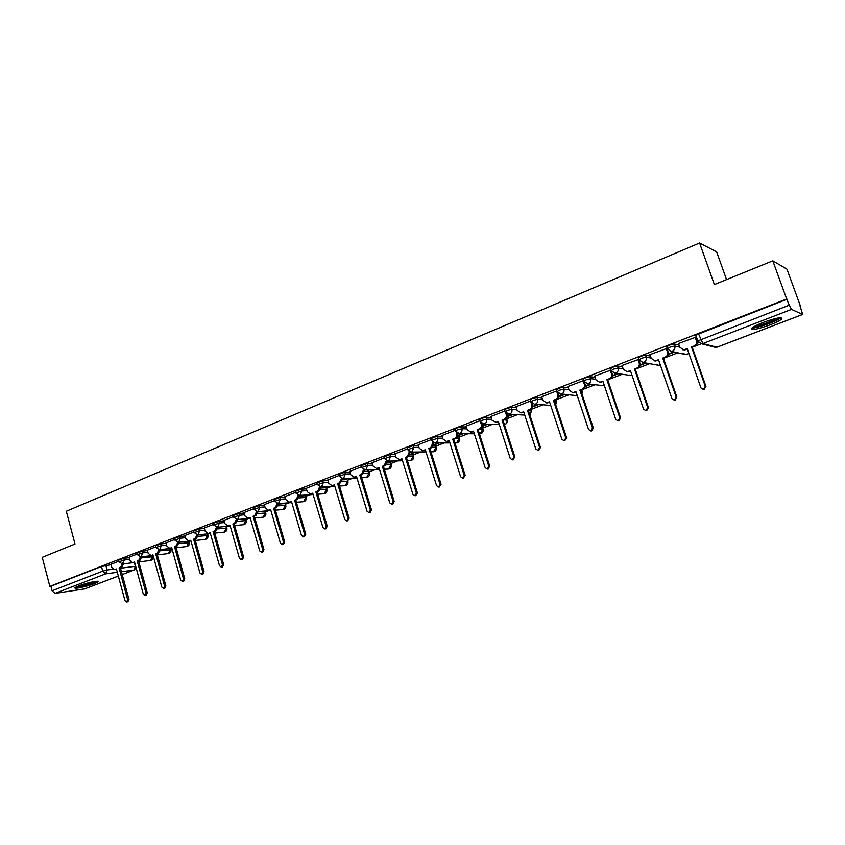 <?xml version="1.0" encoding="UTF-8"?>
<svg xmlns="http://www.w3.org/2000/svg" width="845" height="845" viewBox="0 0 845 845"><rect width="100%" height="100%" fill="white"/><g stroke="black" fill="none" stroke-linecap="round" stroke-linejoin="round"><path stroke-width="1.27" d="M129.105 557.7L123.866 558.334L118.522 560.161M147.431 550.581L142.203 551.193L136.816 553.042M166.085 543.346L160.856 543.927L155.417 545.807M185.066 535.973L179.848 536.522L174.345 538.434M204.395 528.484L199.177 528.991L193.621 530.935M224.062 520.847L218.855 521.323L213.236 523.298M244.089 513.084L238.892 513.517L233.209 515.524M264.474 505.173L259.288 505.563L253.553 507.613M285.251 497.113L280.075 497.473L274.266 499.553M306.408 488.906L301.242 489.223L295.37 491.336M327.966 480.551L322.811 480.816L316.864 482.97M349.936 472.038L344.792 472.249L338.782 474.446M372.328 463.366L367.195 463.525L361.111 465.764M395.143 454.536L390.041 454.621L383.873 456.902M418.423 445.526L413.332 445.547L407.079 447.882M442.157 436.337L437.076 436.295L430.739 438.671M466.366 426.978L461.307 426.852L456.627 428.045L454.874 429.281M491.061 417.441L486.012 417.229L481.323 418.412L479.506 419.701M516.274 407.702L511.236 407.396L506.525 408.589L504.623 409.931M541.994 397.784L536.976 397.372L532.244 398.555L530.269 399.949M568.262 387.665L563.256 387.126L558.513 388.32L556.443 389.777M595.081 377.345L590.085 376.68L585.321 377.863L583.166 379.384M622.48 366.814L617.484 366.001L612.71 367.184L610.46 368.769M650.47 356.094L645.474 355.09L640.69 356.273L638.334 357.931M679.074 345.151L674.078 343.947L669.272 345.13L666.811 346.851M769.996 324.902C775.773 322.653 779.639 320.741 781.593 319.146C782.914 316.548 776.819 317.625 763.32 322.389C757.564 324.638 753.751 326.54 751.87 328.082C750.635 330.649 756.676 329.592 769.996 324.902M94.524 583.599L98.157 581.804C100.418 579.934 86.179 582.892 78.638 585.881L75.078 587.655C72.902 589.504 87.077 586.536 94.524 583.599M188.953 541.402L189.713 541.106M207.585 534.22L208.873 533.723M226.534 526.9L228.361 526.203M245.821 519.464L248.208 518.545M265.457 511.89L268.404 510.75M285.43 504.18L288.979 502.817M305.763 496.342L309.925 494.737M326.466 488.357L331.272 486.498M347.548 480.224L353.009 478.112M369.022 471.932L375.159 469.566M390.897 463.504L397.731 460.863M413.184 454.906L420.736 451.99M435.883 446.139L444.195 442.938M459.025 437.214L468.119 433.707M482.622 428.109L492.508 424.296M506.673 418.835L517.393 414.705M531.199 409.371L542.775 404.913M556.221 399.717L568.674 394.911M581.74 389.872L595.112 384.718M607.808 379.817L622.11 374.303M635.303 369.212L649.668 363.677M663.473 358.343L677.806 352.819M692.245 347.242L701.128 343.82M799.972 305.689L802.665 314.467L791.48 309.386L702.871 343.556L716.877 347.211L802.56 314.456M726.542 279.6L716.655 251.894L699.597 243.001L714.363 284.554L772.795 260.83L786.674 298.993L49.844 586.377L42.25 557.33L75.015 544.032L66.301 511.246L699.597 243.001M772.795 260.83L786.938 269.143L800.247 305.584M84.606 588.902L54.988 593.391L52.094 590.771L50.911 586.229L101.484 566.509L111.086 564.703M50.911 586.229L49.844 586.377M695.921 335.549L697.801 340.915L789.262 305.161L791.48 309.386M789.262 305.161L786.674 298.993M695.731 337.208L678.503 343.503M666.874 348.425L649.953 354.604M638.63 359.41L622.015 365.473M610.903 370.078L594.669 376.109M583.568 380.577L567.882 386.535M556.813 390.886L541.656 396.738M530.607 400.984L515.957 406.73M504.951 410.945L490.776 416.532M479.823 420.715L466.091 426.133M455.201 430.306L441.903 435.545M457.874 435.714L462.331 433.633M431.066 439.696L418.19 444.776M433.939 444.713L434.689 444.322M407.396 448.906L394.932 453.828M414.631 452.075L411.853 453.152M384.19 457.948L372.117 462.701M391.478 461.032L389.45 461.814M361.428 466.799L349.745 471.404M368.758 469.82L367.459 470.316M339.088 475.492L327.786 479.949M346.471 478.439L345.88 478.661M317.181 484.027L306.239 488.336M295.676 492.392L284.923 496.575L286.064 499.913L289.212 502.205L291.462 501.402L301.485 535.508L303.366 536.86L304.622 534.346L294.567 500.198L296.331 499.511L298.116 495.318M303.133 495.191L303.946 495.138M274.572 500.61L264.158 504.655L265.288 507.961L268.393 510.243L270.58 509.45L280.424 543.282L282.283 544.624L283.508 542.152L273.632 508.278L275.364 507.613L277.139 503.546M253.859 508.669L243.941 512.577M233.516 516.591L223.925 520.372M213.542 524.365L204.258 528.019M193.917 532.001L184.78 535.55L185.847 538.751L188.773 540.99L190.769 540.261L199.948 573.016L201.691 574.325L202.811 571.959L193.611 539.163L195.216 538.54L196.927 534.917M174.64 539.501L165.969 542.923M155.712 546.873L147.326 550.179M137.101 554.109L129 557.309M237.572 519.612L245.187 518.914L246.201 520.763C246.487 522.854 245.631 524.164 243.635 524.703L245.673 520.583L237.445 521.354M257.82 511.922L264.844 511.331L265.837 513.2C266.122 515.313 265.267 516.633 263.239 517.172L265.33 513.01L257.619 513.675M278.428 504.095L284.839 503.599L285.811 505.5C286.117 507.634 285.24 508.975 283.202 509.503L285.335 505.299L278.153 505.87M299.415 496.142L305.203 495.74L306.154 497.663C306.46 499.828 305.584 501.169 303.524 501.708L305.71 497.451L299.056 497.927M320.794 488.051L325.927 487.734L326.867 489.678C327.173 491.874 326.286 493.237 324.205 493.765L326.445 489.466L320.339 489.846M342.574 479.812L347.041 479.59L347.95 481.555C348.277 483.773 347.379 485.146 345.267 485.674L347.559 481.323L341.993 481.618M364.744 471.447L368.536 471.288L369.434 473.274C369.761 475.524 368.853 476.907 366.719 477.446L369.064 473.042L364.037 473.253M387.337 462.923L390.432 462.838L391.309 464.845C391.636 467.116 390.728 468.521 388.563 469.049L390.971 464.602L386.471 464.75M410.343 454.261L412.74 454.219L413.596 456.258C413.934 458.56 413.015 459.976 410.818 460.504L413.289 456.004L409.276 456.089M433.781 445.452L435.471 445.442L436.316 447.501C436.654 449.836 435.724 451.272 433.496 451.8L436.031 447.237L432.46 447.269M457.641 436.485L458.634 436.495L459.458 438.576C459.817 440.953 458.867 442.4 456.606 442.928L459.215 438.312L455.951 438.291M481.935 427.369L483.065 429.482C483.414 431.89 482.453 433.348 480.171 433.876L482.833 429.207L479.696 429.133M118.818 561.228L110.822 564.344L111.825 567.439L114.582 569.636L116.42 568.96L124.997 600.7L126.634 601.989L127.658 599.707L119.071 567.935L120.571 567.354L124.31 559.992L129.549 559.348M324.797 487.238L325.874 486.815M345.985 479.041L347.717 478.376M367.575 470.697L369.983 469.767M389.566 462.194L392.671 461M411.969 453.543L415.803 452.054M434.805 444.713L439.389 442.938M458.085 435.714L463.44 433.643M482.315 426.345L487.977 424.158M507.275 416.701L513 414.483M532.741 406.857L538.54 404.618M558.735 396.812L564.608 394.541M585.268 386.556L591.215 384.253M612.361 376.078L618.382 373.754M640.035 365.389L646.129 363.033M668.3 354.456L674.468 352.08M697.188 343.292L698.678 342.721M698.361 342.352L697.273 342.774M226.861 528.03L226.439 526.393M246.148 520.583L245.187 518.914M265.774 513.01L264.844 511.331M285.758 505.31L284.839 503.599M306.091 497.462L305.203 495.74M326.804 489.477L325.927 487.734M347.887 481.344L347.041 479.59M369.36 473.052L368.536 471.288M391.235 464.613L390.432 462.838M413.522 456.015L412.74 454.219M436.231 447.248L435.471 445.442M459.384 438.323L458.634 436.495M482.97 429.218L482.252 427.38M507.032 419.933L506.609 418.169M787.096 299.193L695.773 335.127M673.676 351.9L668.395 353.949M645.295 362.875L640.119 364.882M617.505 373.627L612.445 375.581M590.296 384.148L585.353 386.059M563.647 394.446L558.809 396.316M537.547 404.544L532.815 406.371M511.964 414.441L507.349 416.215M486.9 424.127L482.389 425.869M438.249 442.938L433.95 444.607M678.472 343.408L679.824 347.306L683.742 349.819L687.238 348.636L700.97 387.961L703.378 389.439L705.3 386.355L691.527 346.978L693.956 346.038C696.153 344.94 696.967 343.218 696.407 340.884L697.083 341.063C697.643 343.397 696.829 345.109 694.643 346.207L692.213 347.147L705.966 386.461L704.033 389.524L703.114 389.45M687.376 349.017L682.876 349.798M695.688 337.102L697.083 341.063M695.034 336.965L696.407 340.884M691.527 346.978L692.213 347.147M649.932 354.52L651.263 358.386L655.128 360.878L658.519 359.727L671.955 398.682L674.321 400.15L676.19 397.108L662.712 358.1L665.089 357.181C667.233 356.104 668.036 354.404 667.487 352.09L668.194 352.249C668.744 354.562 667.951 356.252 665.807 357.329L663.431 358.248L676.898 397.192L675.028 400.213L674.162 400.16M658.646 360.097L654.431 360.878M666.842 348.341L668.194 352.249M666.135 348.203L667.487 352.09M662.712 358.1L663.431 358.248M621.994 365.389L623.293 369.223L627.117 371.705L630.402 370.575L643.563 409.16L645.897 410.628L647.714 407.628L634.51 368.99L636.834 368.093C638.936 367.036 639.707 365.357 639.179 363.065L639.929 363.202C640.468 365.484 639.686 367.163 637.595 368.219L635.271 369.117L648.453 407.691L646.647 410.681L645.823 410.628M630.528 370.944L626.578 371.715M638.788 359.864L639.929 363.202M637.859 359.209L639.179 363.065M634.51 368.99L635.271 369.117M779.439 317.762L778.942 318.354C775.414 321.628 755.441 328.43 753.106 327.173M755.25 325.948C762.919 324.586 770.186 321.987 777.041 318.164M751.934 328.04C756.539 328.515 777.062 321.258 780.833 317.783L780.981 317.667M95.907 581.339C93.436 583.061 79.958 586.789 76.937 586.578M80.022 585.363L92.654 581.878M76.029 587.021C83.264 586.05 90.225 584.127 96.9 581.254M594.637 376.036L595.915 379.827L599.696 382.299L602.876 381.201L615.762 419.426L618.065 420.884L619.829 417.926L606.89 379.648L609.171 378.771C611.231 377.726 611.991 376.067 611.463 373.807L612.255 373.923C612.783 376.183 612.023 377.842 609.974 378.877L607.692 379.754L620.61 417.969L618.857 420.916L618.075 420.884L618.857 420.916M602.992 381.57L599.285 382.32M611.463 371.557L612.255 373.923M610.174 369.983L611.463 373.807M606.89 379.648L607.692 379.754M567.861 386.461L569.107 390.221L572.836 392.671L575.92 391.605L588.553 429.482L590.824 430.929L592.525 428.014L579.86 390.084L582.089 389.218C584.106 388.204 584.856 386.566 584.339 384.317L585.162 384.412C585.68 386.661 584.941 388.288 582.923 389.313L580.695 390.168L593.348 428.035L591.648 430.939L590.961 430.929M576.047 391.964L572.54 392.693M584.592 382.679L585.162 384.412M583.071 380.535L584.339 384.317M579.86 390.084L580.695 390.168M541.624 396.664L542.849 400.393L546.535 402.833L549.525 401.787L561.904 439.326L564.143 440.763L565.801 437.89L553.38 400.298L555.566 399.453C557.542 398.449 558.27 396.844 557.763 394.615L558.629 394.689C559.136 396.918 558.408 398.523 556.443 399.527L554.257 400.372L566.657 437.89L564.397 440.763M549.641 402.146L546.335 402.854M558.196 393.379L558.629 394.689M556.528 390.865L557.763 394.615M553.38 400.298L554.257 400.372M515.936 406.667L517.129 410.364L520.763 412.782L523.668 411.768L535.804 448.97L538.001 450.396L539.617 447.554L527.449 410.311L529.593 409.487C531.526 408.505 532.234 406.899 531.737 404.702L532.646 404.766C533.142 406.963 532.424 408.558 530.491 409.54L528.357 410.364L540.504 447.544L538.371 450.385M523.784 412.128L520.647 412.804M532.318 403.752L532.646 404.766M530.523 400.984L530.734 401.628M530.818 401.882L531.737 404.702M527.449 410.311L528.357 410.364M498.455 421.898L495.476 422.542L498.339 421.549L510.232 458.412L512.397 459.828L513.961 457.029L502.036 420.113L504.138 419.31C506.028 418.338 506.736 416.765 506.25 414.578L507.18 414.62C507.665 416.807 506.968 418.381 505.078 419.342L502.976 420.155L514.89 457.008L512.852 459.817M506.937 413.87L507.18 414.62M490.755 416.469L491.927 420.123L496.459 422.574M505.585 412.54L506.25 414.578M502.036 420.113L502.976 420.155M466.07 426.07L467.232 429.704L470.76 432.101L473.506 431.13L485.167 467.665L487.301 469.07L488.832 466.313L477.14 429.725L479.199 428.933C481.048 427.982 481.734 426.429 481.259 424.264L482.231 424.296C482.706 426.45 482.02 428.003 480.161 428.954L478.112 429.746L489.783 466.271L487.85 469.049M473.622 431.478L470.823 432.101M482.051 423.746L482.231 424.296M480.773 422.753L481.259 424.264M477.14 429.725L478.112 429.746M441.882 435.481L443.023 439.083L446.498 441.47L449.181 440.52L460.609 476.738L462.711 478.143L464.201 475.408L452.73 439.146L454.747 438.375C456.564 437.435 457.24 435.893 456.775 433.749L457.768 433.77C458.233 435.904 457.557 437.446 455.751 438.375L453.733 439.157L465.183 475.355L463.324 478.101M449.286 440.868L446.688 441.47M456.406 432.608L456.775 433.749M452.73 439.146L453.733 439.157M418.169 444.713L419.278 448.283L422.711 450.66L425.32 449.73L436.538 485.632L438.608 487.026L440.055 484.333L428.806 448.389L430.781 447.618L432.767 443.055L433.791 443.055L431.806 447.618L429.83 448.378L441.069 484.259L439.284 486.974M425.426 450.079L423.007 450.649M432.492 442.188L432.767 443.055M428.806 448.389L429.83 448.378M394.911 453.765L395.999 457.303L399.389 459.659L401.924 458.761L412.93 494.346L414.969 495.73L416.374 493.079L405.346 457.441L407.279 456.691L409.223 452.181L410.279 452.159L408.336 456.67L406.403 457.42L417.419 492.994L415.708 495.677M402.03 459.099L399.78 459.659M409.033 451.536L409.223 452.181M405.346 457.441L406.403 457.42M372.106 462.648L373.173 466.155L376.511 468.5L378.982 467.612L389.777 502.902L391.784 504.275L393.157 501.645L382.341 466.324L384.232 465.584L386.144 461.127L387.126 461.095M379.088 467.95L376.986 468.479M387.221 461.116L385.309 465.553L383.419 466.282L394.224 501.56L392.587 504.201M382.341 466.324L383.419 466.282M349.724 471.352L350.781 474.827L354.066 477.171L356.474 476.305L367.068 511.288L369.043 512.651L370.395 510.063L359.769 475.027L361.628 474.309L363.498 469.904L364.132 469.873M356.579 476.633L354.615 477.14M364.628 469.968L362.727 474.267L360.868 474.985L371.483 509.957L369.899 512.577M359.769 475.027L360.868 474.985M327.765 479.897L328.8 483.351L332.043 485.674L334.398 484.829L344.792 519.517L346.735 520.879L348.055 518.312L337.62 483.583L339.447 482.875L341.612 478.492M334.493 485.157L332.666 485.632M342.457 478.64L340.577 482.812L338.75 483.52L349.165 518.196L347.633 520.784M337.62 483.583L338.75 483.52M306.228 488.283L307.231 491.705L310.432 494.019L312.724 493.184L322.938 527.586L324.85 528.938L326.128 526.403L315.893 491.97L317.688 491.272L319.558 486.952M312.819 493.522L311.118 493.966M320.699 487.132L318.84 491.198L317.044 491.896L327.268 526.277L325.79 528.833M315.893 491.97L317.044 491.896M291.557 501.729L289.972 502.152M299.341 495.466L297.493 499.427L295.739 500.113L305.784 534.209L304.348 536.744M294.567 500.198L295.739 500.113M270.675 509.778L269.206 510.179M277.699 503.641L278.364 503.631L276.547 507.507L274.826 508.183L284.691 542.004L283.297 544.497M273.632 508.278L274.826 508.183M243.93 512.535L244.892 515.872L247.944 518.143L250.078 517.362L259.753 550.919L261.58 552.26L262.784 549.81L253.077 516.211L254.778 515.556L256.542 511.616M250.173 517.689L248.8 518.059M257.778 511.647L255.982 515.45L254.292 516.105L263.978 549.651L262.637 552.112M253.077 516.211L254.292 516.105M223.914 520.33L224.854 523.636L227.865 525.896L229.956 525.136L239.462 558.418L241.258 559.749L242.43 557.32L232.903 523.995L234.572 523.351L236.315 519.527M230.051 525.453L228.773 525.801M237.561 519.517L235.797 523.235L234.128 523.879L243.645 557.151L242.346 559.591M232.903 523.995L234.128 523.879M204.247 527.977L205.177 531.262L208.145 533.512L210.183 532.762L219.52 565.78L221.295 567.101L222.446 564.703L213.077 531.653L214.714 531.019L216.447 527.301M210.278 533.079L209.095 533.406M217.693 527.248L215.961 530.892L214.324 531.516L223.682 564.523L222.415 566.942M213.077 531.653L214.324 531.516M190.854 540.578L189.755 540.885M198.195 534.832L196.484 538.402L194.868 539.025L204.067 571.769L202.832 574.156M193.611 539.163L194.868 539.025M165.958 542.881L166.856 546.113L169.739 548.342L171.693 547.623L180.714 580.114L182.435 581.423L183.523 579.078L174.482 546.546L176.066 545.933L177.746 542.395M171.778 547.94L170.764 548.215M179.024 542.289L177.344 545.785L175.76 546.398L184.791 578.888L183.597 581.244M174.482 546.546L175.76 546.398M147.315 550.137L148.192 553.338L151.033 555.556L152.945 554.859L161.817 587.095L163.507 588.395L164.585 586.071L155.691 553.802L157.244 553.2L158.902 549.746M153.029 555.165L152.089 555.429M160.191 549.62L158.533 553.042L156.98 553.644L165.863 585.87L164.701 588.204M155.691 553.802L156.98 553.644M128.989 557.267L129.845 560.446L132.654 562.654L134.524 561.967L143.249 593.951L144.907 595.25L145.963 592.947L137.217 560.932L138.749 560.341L140.386 556.961M134.608 562.274L133.742 562.516M141.685 556.813L140.048 560.172L138.527 560.763L147.262 592.746L146.122 595.049M137.217 560.932L138.527 560.763M116.504 569.266L115.702 569.488M123.497 563.879L121.891 567.185L120.391 567.766L128.979 599.496L127.87 601.777M119.071 567.935L120.391 567.766M118.976 561.819L124.31 559.992L123.866 558.334M137.27 554.711L142.657 552.862L147.886 552.25M142.203 551.193L142.657 552.862L141.115 556.823L140.439 556.95M155.881 547.486L161.321 545.606L166.549 545.014M160.856 543.927L161.321 545.606L159.758 549.599L159.04 549.746M174.82 540.124L180.323 538.223L185.541 537.663M179.848 536.522L180.323 538.223L178.728 542.258L177.957 542.405M194.096 532.646L199.663 530.702L204.87 530.185M199.177 528.991L199.663 530.702L198.036 534.779L197.202 534.927M213.722 525.02L219.341 523.044L224.548 522.559M218.855 521.323L219.341 523.044L217.693 527.174L216.795 527.322M233.706 517.267L239.388 515.26L244.585 514.806M238.892 513.517L239.388 515.26L237.709 519.421L236.737 519.569M254.06 509.366L259.806 507.317L264.981 506.915M259.288 505.563L259.806 507.317L258.084 511.531L257.038 511.679M274.783 501.317L280.593 499.237L285.768 498.867M280.075 497.473L280.593 499.237L278.364 503.631L291.81 502.595M295.898 493.121L301.771 491.008L306.936 490.681M301.242 489.223L301.771 491.008L299.986 495.307L298.739 495.445M317.403 484.766L323.35 482.611L328.494 482.337M322.811 480.816L323.35 482.611L321.533 486.963L320.16 487.1M339.32 476.253L345.341 474.066L350.474 473.844M344.792 472.249L345.341 474.066L343.492 478.46L341.982 478.576M361.66 467.581L367.755 465.352L372.877 465.183M367.195 463.525L367.755 465.352L365.874 469.799L364.184 469.883M384.433 458.74L390.612 456.469L395.713 456.363M390.041 454.621L390.612 456.469L388.679 460.969L386.799 461.011M407.649 449.73L413.902 447.406L418.993 447.364M413.332 445.547L413.902 447.406L411.937 451.959L409.825 451.938M431.33 440.541L437.668 438.175L442.738 438.206M437.076 436.295L437.668 438.175C438.132 440.308 437.467 441.84 435.661 442.769L433.263 442.664M455.476 431.172L457.229 429.936L461.898 428.742L466.958 428.859M461.307 426.852L461.898 428.742C462.373 430.908 461.697 432.46 459.86 433.4L457.134 433.147M480.108 421.602L481.935 420.324L486.625 419.131L491.674 419.331M486.012 417.229L486.625 419.131C487.111 421.317 486.414 422.891 484.544 423.841L481.428 423.366M505.247 411.853L507.148 410.512L511.859 409.329L516.886 409.614M511.236 407.396L511.859 409.329C512.355 411.526 511.647 413.12 509.736 414.092L506.187 413.289M530.903 401.893L532.889 400.498L537.61 399.315L542.627 399.706M536.976 397.372L537.61 399.315C538.117 401.533 537.388 403.139 535.445 404.142L550.739 405.463M557.087 391.731L559.158 390.284L563.9 389.091L568.907 389.608M563.256 387.126L563.9 389.091C564.418 391.33 563.678 392.967 561.682 393.981L577.293 395.713M583.821 381.349L585.986 379.838L590.75 378.655L595.736 379.299M590.085 376.68L590.75 378.655C591.268 380.915 590.518 382.574 588.479 383.598L587.581 383.82L583.81 381.349M611.125 370.754L613.385 369.18L618.16 367.997L623.145 368.8M617.484 366.001L618.16 367.997C618.698 370.279 617.927 371.948 615.847 373.004L614.896 373.236L611.083 370.754M639.021 359.938L641.376 358.291L646.171 357.108L651.157 358.079M645.474 355.09L646.171 357.108C646.71 359.421 645.929 361.111 643.805 362.178L642.791 362.42L638.936 359.917M667.518 348.89L669.979 347.168L674.785 345.985L679.781 347.168M674.078 343.947L674.785 345.985C675.345 348.32 674.532 350.031 672.366 351.119L671.3 351.372L667.392 348.858M105.847 565.358L107.093 569.995L112.976 569.224M120.518 568.241L135.696 566.256M134.334 562.506L135.369 566.287L133.911 570.058L121.458 571.738M117.318 572.297L105.604 573.871L54.988 593.391M84.056 589.113L118.321 576.015M134.144 570.005L122.229 574.558L134.228 569.974L136.087 567.703M697.938 341.327L701.751 343.82L697.78 341.285M141.675 557.858L152.977 556.686C153.23 558.672 152.406 559.929 150.484 560.457L152.322 556.549L152.047 555.545M160.17 550.803L170.986 549.746C171.25 551.743 170.415 553.01 168.482 553.549L170.363 549.599L170.046 548.468M178.992 543.62L189.312 542.68C189.586 544.708 188.741 545.986 186.787 546.514L188.71 542.532L188.35 541.265M198.131 536.321L207.944 535.498C208.229 537.547 207.384 538.835 205.409 539.374L207.374 535.339L206.962 533.924M217.619 528.907L226.904 528.199C227.189 530.269 226.344 531.568 224.358 532.096L226.354 528.03L225.9 526.446M503.873 419.807L507.116 420.208C507.496 422.521 506.599 423.989 504.423 424.623L504.898 424.475C506.715 423.546 507.391 422.035 506.926 419.923L506.43 418.391M528.547 410.29L531.653 410.754L529.847 414.927M531.093 409.244L531.484 410.459L529.826 414.874M554.341 400.636L556.675 401.111L555.704 404.744M556.58 400.815L556.19 399.622L555.672 404.639M580.927 390.844L582.205 391.267L581.962 393.96M581.698 389.777L581.92 393.823M607.766 379.722L608.347 381.676M683.288 353.559L686.298 354.699L688.897 353.368M655.91 364.396L658.678 365.315L660.262 364.786M629.081 374.979L632.123 375.624M602.77 385.299L604.46 385.911M479.432 433.886L480.171 433.876L479.432 433.865M455.825 442.928L454.927 442.928M432.788 451.811L430.918 451.843M410.174 460.525L407.385 460.599M387.982 469.081L384.317 469.218M366.181 477.467L361.692 477.689M344.781 485.706L339.5 486.012M323.762 493.797L317.731 494.209M303.112 501.74L296.363 502.247M282.832 509.535L275.407 510.158M262.901 517.203L254.82 517.943M243.318 524.734L234.614 525.59M224.062 532.128L214.767 533.1M205.145 539.395L195.279 540.494M186.544 546.546L176.14 547.761M168.261 553.57L157.328 554.901M150.273 560.478L138.844 561.936M698.488 333.733L702.871 343.556L701.751 343.82L715.799 347.464L712.536 346.08M101.484 566.509L102.731 571.157L107.093 569.995L105.604 573.871L102.731 571.157L52.094 590.771M684.82 349.566L685.517 349.724M693.956 346.038L694.643 346.207M705.3 386.355L705.966 386.461M656.153 360.635L656.882 360.773M665.089 357.181L665.807 357.329M676.19 397.108L676.898 397.192M628.078 371.473L628.849 371.589M636.834 368.093L637.595 368.219M647.714 407.628L648.453 407.691M600.605 382.077L601.418 382.172M609.171 378.771L609.974 378.877M619.829 417.926L620.61 417.969M573.702 392.46L574.547 392.545M582.089 389.218L582.923 389.313M592.525 428.014L593.348 428.035M547.349 402.632L548.236 402.695M555.566 399.453L556.443 399.527M565.801 437.89L566.657 437.89M521.545 412.592L522.453 412.635M529.593 409.487L530.491 409.54M539.617 447.554L540.504 447.544M496.247 422.352L497.198 422.384M504.138 419.31L505.078 419.342M513.961 457.029L514.89 457.008M471.468 431.922L472.439 431.932M479.199 428.933L480.161 428.954M488.832 466.313L489.783 466.271M447.174 441.291L448.177 441.301M454.747 438.375L455.751 438.375M464.201 475.408L465.183 475.355M423.356 450.491L424.38 450.48M430.781 447.618L431.806 447.618M440.055 484.333L441.069 484.259M399.991 459.5L401.058 459.479M407.279 456.691L408.336 456.67M416.374 493.079L417.419 492.994M377.092 468.341L378.169 468.31M384.232 465.584L385.309 465.553M393.157 501.645L394.224 501.56M354.615 477.013L355.724 476.96M361.628 474.309L362.727 474.267M370.395 510.063L371.483 509.957M332.571 485.526L333.701 485.463M339.447 482.875L340.577 482.812M348.055 518.312L349.165 518.196M310.939 493.881L312.09 493.797M317.688 491.272L318.84 491.198M326.128 526.403L327.268 526.277M289.698 502.078L290.881 501.983M296.331 499.511L297.493 499.427M304.622 534.346L305.784 534.209M268.858 510.116L270.051 510.021M275.364 507.613L276.547 507.507M283.508 542.152L284.691 542.004M248.388 518.017L249.602 517.911M254.778 515.556L255.982 515.45M262.784 549.81L263.978 549.651M228.298 525.78L229.523 525.653M234.572 523.351L235.797 523.235M242.43 557.32L243.645 557.151M208.557 533.396L209.803 533.269M214.714 531.019L215.961 530.892M222.446 564.703L223.682 564.523M189.164 540.874L190.431 540.737M195.216 538.54L196.484 538.402M202.811 571.959L204.067 571.769M170.12 548.236L171.398 548.078M176.066 545.933L177.344 545.785M183.523 579.078L184.791 578.888M151.403 555.45L152.691 555.302M157.244 553.2L158.533 553.042M164.585 586.071L165.863 585.87M133.003 562.559L134.313 562.39M138.749 560.341L140.048 560.172M145.963 592.947L147.262 592.746M114.92 569.53L116.24 569.361M120.571 567.354L121.891 567.185M127.658 599.707L128.979 599.496M666.673 346.461L667.381 348.489L671.3 351.372L686.298 354.699L688.918 353.432M638.197 357.551L638.894 359.558L642.791 362.42L658.678 365.315L660.283 364.839M610.333 368.399L611.009 370.395L614.896 373.236L632.123 375.645M583.05 379.025L583.705 381L587.581 383.82L604.428 385.816M581.709 389.777L582.11 390.96M556.327 389.429L556.982 391.393L560.827 394.192M530.164 399.622L530.797 401.565L534.631 404.343M531.146 409.202L531.558 410.469M504.528 409.614L505.152 411.536L508.965 414.293L524.745 415.064M479.4 419.395L480.013 421.306L483.815 424.032L499.289 424.507M454.779 428.985L455.381 430.876L459.162 433.58L474.362 433.802M430.654 438.386L431.235 440.256L434.995 442.949L449.941 442.928M406.994 447.607L407.565 449.466L411.314 452.128L425.996 451.906M383.788 456.638L384.348 458.486L388.077 461.127L402.537 460.736M361.026 465.51L361.586 467.338L365.293 469.947L379.532 469.397M338.708 474.203L339.246 476.02L342.943 478.608L356.97 477.921M316.801 482.738L317.329 484.534L321.005 487.111L334.831 486.287M295.306 491.114L295.824 492.899L299.489 495.445L313.115 494.515M274.202 499.332L274.72 501.096L278.364 503.631M253.489 507.401L253.996 509.155L257.619 511.658L270.896 510.538M233.157 515.323L233.653 517.066L237.255 519.548L250.363 518.344M213.183 523.108L213.669 524.829L217.26 527.291L230.21 526.023M193.568 530.755L194.044 532.466L197.624 534.896L210.416 533.554M207.49 533.86L207.902 535.339M174.302 538.254L174.767 539.955L178.337 542.374L190.97 540.969M188.9 541.201L189.269 542.532M155.364 545.638L155.829 547.317L159.378 549.715L171.862 548.257M170.616 548.405L170.944 549.588M136.763 552.884L137.228 554.552L140.756 556.918L153.103 555.418M152.639 555.471L152.934 556.538M118.49 560.003L118.934 561.661L122.451 564.016L134.661 562.464M84.384 589.028L118.332 576.047M717.025 347.2L802.644 314.477M683.742 349.819L684.439 349.978M703.378 389.439L704.033 389.524M655.128 360.878L655.868 361.016M674.321 400.15L675.028 400.213M627.117 371.705L627.888 371.821M645.897 410.628L646.647 410.681M599.696 382.299L600.51 382.394M572.836 392.671L573.692 392.756M590.824 430.929L591.648 430.939M546.535 402.833L547.423 402.896M564.143 440.763L564.999 440.763M520.763 412.782L521.682 412.835M538.001 450.396L538.899 450.374M512.397 459.828L513.327 459.796M470.76 432.101L471.742 432.112M487.301 469.07L488.262 469.028M446.498 441.47L447.512 441.47M462.711 478.143L463.704 478.08M422.711 450.66L423.746 450.638M438.608 487.026L439.622 486.952M399.389 459.659L400.445 459.638M414.969 495.73L416.004 495.656M376.511 468.5L377.599 468.457M391.784 504.275L392.851 504.18M354.066 477.171L355.175 477.108M369.043 512.651L370.142 512.545M332.043 485.674L333.173 485.6M346.735 520.879L347.855 520.752M310.432 494.019L311.583 493.934M324.85 528.938L325.99 528.812M289.212 502.205L290.395 502.12M303.366 536.86L304.527 536.712M268.393 510.243L269.587 510.148M282.283 544.624L283.466 544.476M247.944 518.143L249.159 518.027M261.58 552.26L262.784 552.091M227.865 525.896L229.101 525.77M241.258 559.749L242.483 559.58M208.145 533.512L209.391 533.375M221.295 567.101L222.531 566.921M188.773 540.99L190.03 540.853M201.691 574.325L202.948 574.135M169.739 548.342L171.017 548.194M182.435 581.423L183.703 581.223M151.033 555.556L152.332 555.397M163.507 588.395L164.796 588.194M132.654 562.654L133.964 562.485M144.907 595.25L146.217 595.038M114.582 569.636L115.902 569.456M126.634 601.989L127.954 601.767"/></g></svg>
